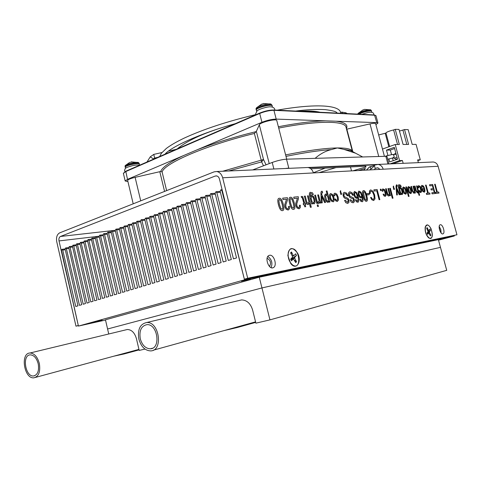 <?xml version="1.0" encoding="UTF-8"?>
<svg xmlns="http://www.w3.org/2000/svg" width="481" height="481" viewBox="0 0 481 481"><rect width="100%" height="100%" fill="white"/><g stroke="black" fill="none" stroke-linecap="round" stroke-linejoin="round"><path stroke-width="0.72" d="M271.086 267.622C272.799 263.089 271.717 259.361 267.857 256.439M269.558 255.279C274.014 254.154 277.585 265.801 273.34 267.61C268.963 270.226 264.273 257.569 268.867 255.513L269.558 255.279M441.131 233.002L440.8 229.527L439.213 226.401M440.319 224.741C442.773 224.062 445.436 232.978 443.031 233.826C440.65 235.185 437.566 225.739 440.091 224.813L440.319 224.741M111.688 230.7L60.468 236.466C59.139 237.217 58.658 238.702 59.013 240.927L78.307 325.511L75.974 326.16L78.337 325.637M291.414 248.779C299.855 247.366 301.858 271.11 292.731 265.067C289.183 261.995 287.692 257.876 288.251 252.699C288.768 250.427 289.821 249.122 291.414 248.779M426.954 225.108C431.595 224.152 434.716 240.951 429.359 238.173C426.046 235.245 424.771 231.367 425.541 226.533L426.954 225.108M380.02 169.372L377.741 167.785L375.18 168.41L374.32 165.187L378.036 164.424C380.603 164.833 382.323 166.426 383.201 169.204L438.101 166.27L456.95 234.782L247.703 278.246L222.667 177.784C221.609 174.152 219.625 172.06 216.721 171.507L214.159 171.837L59.65 232.876C57.005 234.397 56.036 237.367 56.758 241.799L75.974 326.16M375.18 168.41L374.465 169.673M369.709 169.925C372.318 168.122 373.857 166.546 374.32 165.187M222.667 177.784L313.42 172.932C312.452 169.787 310.606 167.977 307.864 167.508L306.223 167.58M313.42 172.932L383.201 169.204M60.468 236.466L215.205 176.046L216.456 175.884C217.923 176.154 218.921 177.2 219.45 179.028L244.36 279.178L247.703 278.246M244.36 279.178L456.95 234.782M431.848 162.061L433.291 161.995C435.69 162.356 437.295 163.78 438.101 166.27M379.918 169.198L379.118 169.42M313.365 172.757L325.15 168.097M310.81 168.765L365.861 166.216L365.987 166.973L352.874 170.827M358.297 170.533L365.422 168.446L363.78 170.244M364.947 166.258L365.987 166.973M350.469 166.931L351.521 170.899M319.059 172.631L336.015 167.598M370.298 166.679L369.564 166.931M127.916 181.565L125.186 180.994L127.507 179.353L261.947 122.294C267.189 120.25 271.933 119.186 276.19 119.108L273.93 110.311L273.436 110.011C269.372 110.035 264.851 111.039 259.872 113.023L259.692 113.474C264.917 111.394 269.661 110.341 273.93 110.311L374.777 115.218L375.968 115.674L377.94 122.992M278.367 126.743C297.553 123.052 313.311 121.08 325.649 120.839L376.773 122.625L377.952 123.046L375.908 124.651M388.967 163.943L386.977 156.559L385.834 156.295L286.502 159.175C282.281 159.47 277.519 160.57 272.21 162.458L252.669 169.931M362.674 156.962L355.573 153.205L343.909 149.381L337.337 147.95L331.439 149.567C325.595 150.974 320.154 153.902 315.115 158.345M166.624 190.614L162.097 171.927C164.827 163.161 205.946 145.25 254.377 133.471L256.349 131.373L259.319 124.795C259.999 122.33 277.008 118.23 276.785 120.581L286.712 159.169M346.542 129.227L369.997 123.9C373.442 123.154 375.324 123.07 375.631 123.635L384.427 156.331M127.669 180.531L127.651 180.447C128.024 179.509 130.513 178.475 135.113 177.345L160.672 171.495L162.097 171.927M256.349 131.373L263.51 159.494L261.646 161.893L263.474 165.801M254.377 133.471L261.646 161.893L228.631 170.983M325.649 120.839L276.19 119.108M393.957 154.443L395.851 153.114M397.42 158.91L395.947 159.217L394.017 158.002M385.996 133.069L378.679 134.951M418.386 162.65L417.634 159.908L420.274 159.806L416.059 144.372L412.193 144.396L408.171 129.629L404.539 129.545L408.591 144.42L403.084 144.456L398.996 129.419L395.238 129.335L393.602 129.936C389.129 131.048 386.586 132.059 385.972 132.972L385.978 133.009M404.539 129.545L399.452 131.091M388.834 146.783L385.203 133.327M397.546 144.492L393.602 129.936M395.238 129.335L399.344 144.48L395.214 144.504L382.473 149.062M406.812 144.432L402.928 130.141M420.274 159.806L417.833 160.63M387.908 155.411L386.483 150.12L394.294 147.348L397.504 159.211L389.664 161.911L388.846 158.874M394.612 148.533L390.325 150.054L391.54 154.569M386.483 150.12L390.325 150.054M392.484 158.063L393.193 160.696M389.923 163.901L399.567 160.6L402.405 160.492L403.174 163.318M395.214 144.504L399.567 160.6M392.791 163.774L402.405 160.492M263.726 103.475L262.223 104.034M256.03 108.628L256.583 107.732C258.73 105.712 268.452 103.217 270.971 104.046L272.066 105.345M131.746 161.802L130.537 162.307M125.054 166.005L125.427 165.422C127.17 163.823 136.568 161.754 138.498 162.542L139.256 163.582M364.556 109.385L363.215 110.005M357.864 113.877L358.171 113.36C359.686 111.778 368.849 109.205 370.743 109.836L371.506 110.852C371.651 109.343 360.004 112.229 358.225 114.147M392.833 158.045L397.084 157.654M387.698 159.241L392.43 158.057C394.582 157.095 394.697 155.898 392.773 154.473L395.995 154.389M427.284 232.75L429.503 232.485L429.455 231.818L430.447 230.393L429.84 229.118L428.787 230.585L427.777 230.519M427.164 233.351L428.667 232.942L427.663 234.379L427.044 233.099L428.054 231.662L426.677 228.228L427.14 227.567L428.469 230.327M427.14 227.567L426.924 228.752M429.503 232.485L430.826 235.233L430.363 235.906L428.721 232.894L427.152 233.327M430.97 228.577C428.373 224.182 426.443 223.731 425.174 227.224C424.831 231.511 426.01 235.089 428.697 237.957C432.575 239.111 433.333 235.979 430.97 228.577M430.447 230.393L427.615 232.287M429.659 234.439L430.826 235.233M287.572 199.807L285.816 204.84L285.918 206.842L286.658 208.351L287.764 208.814L288.534 208.147L288.534 206.433L289.478 206.331L289.43 208.898L288.053 210.011L286.153 209.241L284.956 206.908L284.8 204.563L286.526 199.23L283.056 199.555L282.696 198.142L287.446 197.709L287.572 199.807M287.927 208.778L288.486 208.159L288.534 206.433M288.402 209.938L286.105 209.259L284.908 206.926L284.752 204.581L286.526 199.23M286.472 199.248L283.056 199.555M283.008 199.567L282.696 198.142M298.436 198.779L296.777 203.716L296.879 205.682L297.607 207.167L298.677 207.624L299.416 206.968L299.404 205.285L300.318 205.189L300.282 207.708L298.96 208.802L297.126 208.039L295.953 205.748L295.791 203.445L297.426 198.208L294.077 198.521L293.723 197.132L298.304 196.717L298.436 198.779M298.827 207.594L299.368 206.986L299.404 205.285M299.29 208.736L297.072 208.057L295.905 205.766L295.743 203.463L297.426 198.208M297.378 198.226L294.077 198.521M294.029 198.539L293.723 197.132M305.79 201.599L304.383 196.164L305.249 196.086L306.637 201.455L307.227 202.898L308.044 203.271L309.006 201.81L307.473 195.881L308.333 195.803L311.291 207.233L310.437 207.329L309.343 203.108L308.225 204.503C307.131 204.611 306.319 203.643 305.79 201.599L304.383 196.164M308.153 203.253L309.006 201.81M308.958 201.822L307.473 195.881M310.437 207.329L311.291 207.233M310.383 207.341L309.319 203.21M308.399 204.467L308.177 204.521C307.082 204.629 306.271 203.661 305.742 201.617M318.049 204.864L318.452 206.439L317.622 206.529L317.213 204.954L318.049 204.864M317.622 206.529L318.452 206.439M317.574 206.547L317.213 204.954M315.524 195.148L317.646 203.319L316.811 203.403L314.688 195.22L315.524 195.148M316.811 203.403L317.646 203.319M316.763 203.421L314.688 195.22M325.559 202.483L324.681 202.573L321.819 196.374L322.252 202.832L321.362 202.928L320.959 192.821L321.146 191.727L321.729 191.24L322.282 191.294L322.625 192.616L322.072 192.592L321.723 194.583L325.559 202.483L324.681 202.573M324.633 202.591L321.825 196.519M321.362 202.928L322.252 202.832M321.308 202.94L320.911 192.839L321.542 191.282M322.102 192.574L322.625 192.616M331.156 200.956L329.78 197.931L329.551 194.799L330.261 193.723L330.79 193.566L332.587 194.516L333.952 197.523L334.193 200.643L333.465 201.737L331.108 200.974L329.732 197.944L329.503 194.811L330.441 193.639M333.237 201.834L331.108 200.974M330.357 195.526L330.603 197.847L331.553 200.108L332.942 200.703L333.387 199.922L333.141 197.601L332.197 195.352L331.078 194.673L330.357 195.526M332.804 200.757L333.339 199.934L333.092 197.619L332.149 195.37L330.886 194.715M340.217 191.312L340.68 190.68L340.831 192.839L341.239 192.803L341.636 194.306L340.807 194.384L340.169 191.33L340.548 190.71M340.807 194.384L341.636 194.306M340.758 194.402L340.169 191.33M352.026 192.659L353.337 195.178L352.609 195.25L351.617 193.548L350.318 193.085L349.41 193.669L349.368 195.027L350.114 196.266L353.403 197.847L354.311 199.633L354.311 201.804L353.06 202.79L351.268 202.128L350.012 199.831L350.757 199.753L352.693 201.533L353.168 201.395L353.589 199.777L353.048 198.803L350.457 197.775L349.434 196.903L348.653 195.208L348.647 192.869L349.338 192.003L349.952 191.823L352.026 192.659M352.609 195.25L353.337 195.178M352.561 195.262L351.569 193.56L349.988 193.158M353.373 202.729L351.22 202.146L350.012 199.831M352.958 201.479L353.505 200.998L353.547 199.789L353 198.821L350.408 197.793L349.386 196.921L348.605 195.226L348.599 192.887L349.549 191.907M360.972 197.938L359.541 197.108L358.417 194.727L358.225 192.141L358.832 191.095L360.96 192.16L362.452 195.857C363.347 199.236 363.335 201.178 362.409 201.677L360.786 201.256L359.74 199.362L360.479 199.284L361.778 200.733L362.331 199.633L361.934 196.675L360.924 197.956L359.493 197.12L358.369 194.739L358.177 192.16L358.964 191.035M362.223 201.755L360.738 201.268L359.74 199.362M361.844 200.721L362.283 199.645L361.904 196.789M359.511 192.033L358.952 192.803L359.139 194.571L359.878 196.272L360.816 196.879L361.664 195.635L360.606 192.917L359.367 192.063M360.912 196.861L361.664 195.635M361.616 195.653L360.558 192.929L359.463 192.051M368.849 193.446L369.192 194.715L367.165 194.913L366.829 193.639L368.849 193.446M367.165 194.913L369.192 194.715M367.117 194.931L366.829 193.639M377.134 189.532L379.834 199.639L379.148 199.717L376.761 190.795L374.212 191.029L373.893 189.827L377.134 189.532M379.148 199.717L379.834 199.639M379.1 199.729L376.761 190.795M376.719 190.807L374.212 191.029M374.17 191.047L373.893 189.827M384.686 189.682L385.894 192.418L386.177 195.25L385.191 196.368L384.024 195.875L383.08 194.186L383.754 194.12L384.926 195.364L385.491 194.589L384.379 190.44L383.237 189.869L382.978 191.216L382.299 191.276L382.317 189.496L382.792 188.913L384.686 189.682M385.383 196.332L383.976 195.887L383.08 194.186M385.01 195.352L385.449 194.607L385.179 192.496L384.337 190.452L383.291 189.845M382.299 191.276L382.978 191.216M382.257 191.294L382.269 189.514L382.912 188.859M390.362 188.324L393.013 198.178L392.352 198.25L389.7 188.384L390.362 188.324M392.352 198.25L393.013 198.178M392.31 198.268L389.7 188.384M399.903 194.649L399.236 194.721L396.825 189.304L397.384 194.919L396.711 194.985L396.043 186.213L396.572 184.842L396.993 184.896L397.306 186.051L396.897 186.009L396.687 187.746L399.903 194.649L399.236 194.721M399.188 194.739L396.837 189.454M396.711 194.985L397.384 194.919M396.663 195.003L395.995 186.225L396.446 184.872M396.915 186.003L397.306 186.051M404.136 193.386L402.97 190.741L402.681 188.011L403.246 187.049L405.002 187.794L406.156 190.428L406.451 193.146L405.88 194.126L404.088 193.404L402.928 190.753L402.639 188.029L403.361 187.001M405.717 194.186L404.088 193.404M403.331 188.654L404.407 192.653L405.459 193.206L405.808 192.508L405.537 190.488L404.731 188.522L403.848 187.921L403.331 188.654M405.369 193.242L405.766 192.526L405.495 190.5L404.683 188.534L403.721 187.945M409.241 192.857L408.092 190.235L407.798 187.536L408.357 186.58L410.071 187.325L411.213 189.929L411.508 192.622L410.948 193.59L409.199 192.875L408.05 190.254L407.756 187.554L408.465 186.538M410.792 193.651L409.199 192.875M408.435 188.173L409.505 192.129L410.54 192.683L410.882 191.991L410.606 189.989L409.812 188.047L408.946 187.446L408.435 188.173M410.449 192.713L410.834 192.003L410.564 190.007L409.764 188.059L408.82 187.476M415.656 190.572L414.448 186.129L415.031 186.075L416.221 190.464L417.255 191.961L417.833 190.783L416.516 185.937L417.093 185.888L419.63 195.232L419.059 195.292L418.121 191.847L417.436 192.965L415.614 190.584L414.448 186.129M417.298 191.955L417.833 190.783M417.791 190.795L416.516 185.937M419.059 195.292L419.63 195.232M419.017 195.304L418.103 191.955M417.514 192.947L415.614 190.584M424.681 188.606L424.97 191.21L424.434 192.172L422.835 191.45L421.651 188.612L424.026 188.384L423.256 186.688L422.444 186.195L421.999 187.488L421.422 187.548L421.428 185.906L421.873 185.353L423.557 186.081L424.681 188.606M424.296 192.226L422.793 191.462L421.651 188.612M423.977 188.384L423.208 186.706L422.324 186.219M421.422 187.548L421.999 187.488M421.374 187.56L421.386 185.919L421.981 185.305M423.911 191.324L424.356 190.789L424.266 189.31L422.498 189.49L423.196 190.903L423.911 191.324M423.971 191.312L424.266 189.31M424.218 189.328L422.498 189.496M432.666 184.47L435.143 193.512L432.124 193.843L431.83 192.767L434.301 192.496L433.543 189.724L431.229 189.965L430.934 188.883L433.249 188.648L432.413 185.588L429.834 185.834L429.539 184.752L432.666 184.47M432.124 193.843L435.143 193.512M432.082 193.861L431.83 192.767M434.253 192.502L433.543 189.724M433.501 189.736L431.229 189.965M431.186 189.977L430.934 188.883M433.201 188.654L432.413 185.588M432.365 185.606L429.834 185.834M429.792 185.846L429.539 184.752M436.814 192.226L434.638 184.289L435.185 184.235L437.361 192.166L438.702 192.021L438.997 193.085L435.738 193.446L435.443 192.37L436.814 192.226M436.766 192.232L434.638 184.289M435.738 193.446L438.997 193.085M435.696 193.458L435.443 192.37M427.753 193.206L425.541 185.119L426.112 185.065L428.318 193.146L429.719 192.995L430.014 194.077L426.629 194.456L426.328 193.362L427.753 193.206M427.705 193.212L425.541 185.119M426.629 194.456L430.014 194.077M426.587 194.468L426.328 193.362M420.184 186.387L421.296 188.943L421.596 191.576L420.761 192.61L419.739 192.141L418.879 190.572L419.468 190.512L420.508 191.678L420.989 190.957L419.937 187.091L418.945 186.55L418.729 187.8L418.145 187.861L418.121 186.201L418.548 185.648L420.184 186.387M420.911 192.58L419.691 192.153L418.879 190.572M420.574 191.666L420.947 190.969L420.671 189.009L419.895 187.103L418.987 186.532M418.145 187.861L418.729 187.8M418.097 187.873L418.073 186.219L418.644 185.612M412.145 190.921L410.93 186.448L411.52 186.394L412.716 190.813L413.762 192.322L414.351 191.137L413.029 186.255L413.612 186.207L415.458 193.013L414.875 193.073L414.64 192.208L413.943 193.332L412.097 190.939L410.93 186.448M413.804 192.316L414.351 191.137M414.303 191.149L413.029 186.255M414.875 193.073L415.458 193.013M414.832 193.085L414.622 192.316M414.021 193.314L412.097 190.939M406.493 186.85L409.078 196.398L408.477 196.464L405.892 186.911L406.493 186.85M408.477 196.464L409.078 196.398M408.435 196.476L405.892 186.911M400.475 185.095L401.262 186.598L400.631 186.652L399.338 185.642L399.302 188.011L399.392 188.36L400.114 187.265L401.419 188.143L402.495 190.735L402.813 193.482L402.29 194.516L400.913 193.987L401.058 194.528L400.445 194.595L398.701 188.119C398.184 186.201 398.256 185.065 398.905 184.716L400.475 185.095M400.631 186.652L401.262 186.598M400.589 186.67L399.398 185.612M399.368 188.257L399.958 187.301M402.158 194.565L400.938 194.083M400.445 194.595L401.058 194.528M400.402 194.607L398.653 188.131C398.142 186.213 398.208 185.083 398.857 184.734L399.026 184.668M401.743 193.621L402.188 192.869L401.863 190.795L401.118 188.859L400.168 188.287L399.711 189.538L400.613 192.863L401.743 193.621M401.803 193.615L402.14 192.881L401.821 190.807L401.07 188.871L400.21 188.269M393.23 186.628L393.596 186.057L393.777 188.011L394.113 187.981L394.48 189.346L393.795 189.412L393.181 186.64L393.488 186.081M393.795 189.412L394.48 189.346M393.753 189.424L393.181 186.64M386.904 193.458L385.642 188.756L386.291 188.696L387.536 193.338L388.035 194.589L388.66 194.919L389.333 193.669L387.957 188.54L388.6 188.486L390.524 195.641L389.881 195.707L389.634 194.793L388.846 195.983C388.029 196.068 387.379 195.226 386.904 193.458L385.642 188.756M388.72 194.913L389.333 193.669M389.291 193.687L387.957 188.54M389.881 195.707L390.524 195.641M389.838 195.719L389.616 194.907M388.943 195.965L388.798 195.995C387.981 196.08 387.337 195.238 386.856 193.47M380.988 189.177L381.367 190.578L380.645 190.644L380.273 189.243L380.988 189.177M380.645 190.644L381.367 190.578M380.603 190.662L380.273 189.243M372.967 191.185L374.657 194.967L375.018 198.887L373.605 200.505L371.885 199.765L370.562 197.463L371.29 197.384L372.144 198.881L373.286 199.35L374.278 198.142L373.935 195.039L372.655 192.039L370.707 191.197L370.244 191.769L370.256 193.488L369.522 193.554L369.522 190.963L370.22 190.097L370.791 189.929L372.967 191.185M373.881 200.451L371.837 199.783L370.562 197.463M373.472 199.314L374.23 198.16L373.887 195.052L372.613 192.057L370.833 191.143M369.522 193.554L370.256 193.488M369.48 193.572L369.474 190.975L370.418 190.007M363.227 196.11C362.397 192.953 362.391 191.149 363.221 190.692L363.594 190.584C364.778 190.488 365.843 192.208 366.787 195.749C367.628 198.924 367.628 200.745 366.787 201.202L366.444 201.305C365.253 201.425 364.183 199.693 363.227 196.11L363.179 196.122C362.349 192.971 362.349 191.167 363.179 190.71L363.347 190.638M366.618 201.268L366.396 201.317C365.211 201.443 364.135 199.711 363.179 196.122M363.335 192.647L365.127 199.381L366.336 200.204L366.69 199.212L366.065 195.821L364.905 192.502L363.877 191.63L363.335 192.647M366.233 200.246L366.642 199.23L366.017 195.839L364.863 192.514L363.738 191.66M356.625 198.388L355.176 197.553L354.04 195.154L353.848 192.55L354.467 191.492L356.625 192.562L358.135 196.29C359.03 199.693 359.012 201.647 358.08 202.158L356.427 201.731L355.375 199.825L356.12 199.747L357.437 201.208L358.002 200.096L357.605 197.114L356.577 198.406L355.128 197.565L353.992 195.172L353.8 192.562L354.599 191.432M357.888 202.236L356.379 201.749L355.375 199.825M357.503 201.196L357.954 200.108L357.575 197.228M355.152 192.436L354.587 193.212L354.774 194.991L355.519 196.711L356.469 197.318L357.329 196.068L356.265 193.326L355.008 192.472M356.571 197.3L357.329 196.068M357.287 196.086L356.217 193.344L355.104 192.454M346.651 193.158L347.979 195.701L347.24 195.773L346.23 194.053L344.907 193.59L343.987 194.18L343.939 195.551L344.691 196.801L348.034 198.394L348.953 200.198L348.953 202.387L347.673 203.391L345.851 202.723L344.576 200.409L345.334 200.324L347.3 202.116L347.787 201.978L348.226 200.343L347.673 199.362L345.033 198.328L343.993 197.45L343.206 195.737L343.206 193.374L343.909 192.502L344.54 192.316L346.651 193.158M347.24 195.773L347.979 195.701M347.192 195.785L346.182 194.071L344.57 193.663M347.997 203.325L345.803 202.741L344.576 200.409M347.577 202.062L348.136 201.581L348.178 200.361L347.625 199.374L344.985 198.34L343.945 197.463L343.157 195.749L343.157 193.392L344.125 192.4M336.832 194.12L338.185 197.102L338.426 200.204L337.223 201.437L335.846 200.908L334.782 199.068L335.588 198.99L336.165 200.036L336.934 200.343L337.638 199.483L337.385 197.186L336.447 194.949L335.077 194.354L334.752 195.815L333.946 195.887L334.024 193.939L334.554 193.326L335.059 193.176L336.832 194.12M337.482 201.389L335.798 200.926L334.782 199.068M337.061 200.318L337.584 199.501L337.337 197.198L336.399 194.967L335.161 194.318M333.946 195.887L334.752 195.815M333.898 195.905L333.976 193.957L334.728 193.248M326.226 201.449L324.946 198.473L324.681 195.292L325.757 194.023L327.206 194.715L326.238 191.023L327.044 190.951L329.936 202.02L329.136 202.104L328.884 201.142L327.892 202.423L326.178 201.461L324.897 198.491L324.633 195.31L325.493 194.077M327.134 194.637L326.238 191.023M329.136 202.104L329.936 202.02M329.088 202.122L328.86 201.256M328.054 202.393L326.178 201.461M325.475 196.001L326.665 200.619L327.904 201.232L328.535 199.801L327.537 195.995L326.1 195.136L325.475 196.001M327.777 201.286L328.535 199.801M328.481 199.819L327.537 195.995M327.489 196.014L325.938 195.172M318.404 201.966L319.192 200.697L317.694 194.949L318.524 194.871L320.635 203L319.811 203.09L319.516 201.948L318.897 203.325L318.254 203.379L317.875 201.93L318.404 201.966M318.512 201.948L319.192 200.697M319.137 200.715L317.694 194.949M319.811 203.09L320.635 203M319.763 203.102L319.492 202.08M318.759 203.379L318.254 203.379M318.2 203.391L317.875 201.93M312.397 192.725L313.378 194.48L312.512 194.558L310.732 193.422L310.341 193.951L310.588 196.188L310.696 196.591L311.754 195.292L313.486 196.302L314.79 199.338L315.049 202.579L314.34 203.77L312.409 203.216L312.578 203.848L311.73 203.938L309.758 196.32C309.199 194.156 309.331 192.839 310.155 192.364L312.397 192.725M312.512 194.558L313.378 194.48M312.458 194.577L310.846 193.368M310.672 196.501L311.508 195.346M314.135 203.86L312.434 203.307M311.73 203.938L312.578 203.848M311.682 203.956L309.71 196.338C309.151 194.174 309.283 192.857 310.107 192.382L310.365 192.268M313.576 202.766L314.231 201.864L313.925 199.423L313.029 197.15L311.977 196.446L311.057 197.98L312.067 201.894L313.576 202.766M313.69 202.741L314.183 201.882L313.877 199.441L312.975 197.168L311.802 196.482M302.687 196.537L304.852 203.463L305.453 203.403L305.754 204.569L305.152 204.629L305.694 206.71L304.822 206.806L304.287 204.726L303.493 204.81L303.192 203.637L303.986 203.553L302.741 198.731L302.333 197.655L301.503 197.559L301.214 196.434L302.687 196.537M305.158 204.641L305.754 204.569M304.822 206.806L305.694 206.71M304.774 206.824L304.287 204.726M304.239 204.738L303.493 204.81M303.445 204.822L303.192 203.637M303.932 203.559L302.284 197.673L301.581 197.529M301.214 196.434L301.503 197.559M289.706 203.529C288.816 200.036 288.877 197.992 289.881 197.402L290.446 197.228C291.973 197.102 293.248 199.044 294.282 203.066C295.19 206.589 295.124 208.646 294.095 209.235L293.572 209.397C292.045 209.56 290.758 207.606 289.706 203.529L289.658 203.547C288.762 200.054 288.822 198.01 289.833 197.42L290.079 197.312M293.849 209.343L293.524 209.415C291.997 209.578 290.704 207.618 289.658 203.547M290.013 199.585L290.644 203.433L291.979 207.233L293.524 208.129L293.993 207.016L293.356 203.156L292.033 199.393L290.752 198.412L290.013 199.585M293.392 208.189L293.939 207.034L293.302 203.174L291.985 199.411L290.56 198.461M278.499 204.659C277.597 201.118 277.669 199.044 278.703 198.425L279.305 198.244C280.88 198.106 282.197 200.09 283.243 204.178C284.151 207.75 284.079 209.842 283.026 210.462L282.467 210.636C280.886 210.798 279.563 208.808 278.499 204.659L278.445 204.678C277.549 201.136 277.615 199.056 278.655 198.443L278.908 198.328M282.762 210.576L282.413 210.648C280.832 210.816 279.509 208.826 278.445 204.678M278.842 200.643L279.473 204.557L280.826 208.429L282.431 209.337L282.918 208.207L282.281 204.275L280.934 200.445L279.611 199.447L278.842 200.643M282.287 209.397L282.864 208.219L282.227 204.293L280.886 200.463L279.407 199.495M181.012 205.928L181.541 204.539L185.738 204.154L186.273 202.766L187.356 203.559L203.271 267.989L206.163 267.117L190.512 202.381L191.053 200.974L192.141 201.773L208.177 266.51L211.099 265.626L195.328 200.583L195.881 199.17L196.976 199.964L213.131 265.013L216.083 264.123L200.198 198.767L200.751 197.342L201.864 198.142L218.133 263.498L221.116 262.602L205.116 196.927L205.676 195.496L206.794 196.302L223.19 261.971L226.202 261.063L210.083 195.076L210.648 193.639L211.778 194.444L228.295 260.431L231.337 259.512L215.097 193.206L215.987 191.715L216.811 192.562L233.453 258.874L236.526 257.948L220.166 191.312L220.743 189.857L221.897 190.662L244.528 279.852L78.439 326.082L61.52 250.535L61.911 249.344L62.746 250.078L75.764 306.493L77.958 305.832L65.145 249.182L65.542 247.986L66.384 248.719L79.479 305.369L81.692 304.701L68.801 247.817L69.204 246.615L70.052 247.348L83.231 304.239L85.462 303.565L72.493 246.44L72.896 245.232L73.749 245.965L87.013 303.096L89.262 302.417L76.208 245.051L76.617 243.837L77.483 244.576L90.825 301.942L93.098 301.256L79.96 243.651L80.375 242.43L81.247 243.17L94.679 300.781L96.964 300.09L83.748 242.238L84.163 241.011L85.041 241.751L98.557 299.609L100.866 298.911L87.566 240.813L87.987 239.58L88.871 240.326L102.477 298.424L104.804 297.721L91.42 239.37L91.847 238.131L92.737 238.883L106.427 297.234L108.778 296.524L95.31 237.921L95.737 236.676L96.639 237.428L110.414 296.025L112.788 295.31L99.23 236.46L99.663 235.203L100.571 235.955L114.442 294.811L116.835 294.089L103.187 234.981L103.631 233.718L104.539 234.475L118.5 293.584L120.917 292.857L107.179 233.489L107.816 232.191L108.544 232.978L122.595 292.352L125.036 291.612L111.207 231.986L111.851 230.682L112.584 231.469L126.731 291.101L129.191 290.362L115.272 230.465L115.927 229.154L116.661 229.948L130.904 289.845L133.387 289.093L119.372 228.938L120.04 227.615L120.779 228.415L135.113 288.57L137.62 287.812L123.515 227.393L124.188 226.064L124.928 226.864L139.364 287.289L141.889 286.526L127.693 225.829L128.373 224.495L129.124 225.3L143.651 285.991L146.206 285.221L131.908 224.254L132.6 222.913L133.351 223.719L147.98 284.686L150.559 283.904L136.165 222.667L136.863 221.32L137.62 222.126L152.351 283.363L154.948 282.581L140.464 221.062L141.167 219.709L141.931 220.514L156.764 282.034L159.385 281.241L144.799 219.444L145.515 218.079L146.278 218.891L161.213 280.688L163.865 279.888L149.176 217.809L149.904 216.438L150.673 217.256L165.711 279.329L168.386 278.523L153.595 216.161L154.329 214.785L155.104 215.596L170.25 277.958L172.95 277.146L158.057 214.496L158.802 213.107L159.578 213.925L174.831 276.575L177.555 275.751L162.56 212.818L163.318 211.418L164.099 212.241L179.455 275.18L182.209 274.35L167.105 211.117L167.875 209.716L168.657 210.54L184.127 273.767L186.905 272.931L171.693 209.403L172.475 207.99L173.262 208.82L188.841 272.348L191.648 271.5L176.329 207.672L177.122 206.253L177.916 207.083L193.602 270.905L196.44 270.051L181.012 205.928L177.182 206.265M439.165 227.711L440.386 231.908M267.111 258.273C270.593 260.227 271.38 262.957 269.48 266.468M181.812 204.497L182.612 205.333L198.412 269.456L201.28 268.59L185.738 204.16M93.759 322.246L102.164 320.274L93.759 322.246M241.42 281.229L250.342 279.136L241.42 281.229M438.413 239.827L444.252 238.408L438.45 239.965M454.202 235.516L454.329 235.979L244.528 279.852M105.513 320.039L78.439 326.082M454.329 235.979L438.51 240.193M108.742 333.994L105.459 319.805L259.265 277.212L438.359 239.634L440.47 247.36L261.953 287.939L259.265 277.212M269.955 319.877L261.953 287.939L107.582 328.992L261.953 287.939L440.47 247.36L446.735 270.34L269.955 319.877L255.886 323.166L252.609 310.005C250.547 303.469 246.873 300.108 241.582 299.91L239.087 300.505M236.989 327.008L237.121 327.549L223.803 330.657M255.688 322.39L237.121 327.549M144.967 349.074L139.189 350.427L136.442 338.696C134.662 332.702 131.62 329.641 127.315 329.509L125.818 329.876M124.23 353.367L124.351 353.89L113.871 356.174M139.069 349.891L124.351 353.89M138.859 339.093C137.434 329.545 140.019 324.026 146.615 322.541C159.241 321.242 163.516 350.685 150.727 350.908C145.058 350.667 141.101 346.729 138.859 339.093M140.272 338.744C142.184 345.232 145.545 348.581 150.355 348.797C161.255 348.623 157.618 323.533 146.855 324.663C141.264 325.932 139.069 330.627 140.272 338.744M39.352 363.564C40.56 371.681 38.781 376.431 34.007 377.807C24.206 379.293 20.004 353.144 30.008 353C34.349 353.264 37.464 356.782 39.352 363.564M38.227 363.846C39.256 370.749 37.74 374.789 33.67 375.956C25.343 377.212 21.771 354.984 30.267 354.852C33.971 355.074 36.622 358.068 38.227 363.846M291.125 259.463L291.877 258.399L292.52 258.856L294.721 258.225L294.715 257.359L296.488 255.441L295.641 253.818L293.795 255.79L293.284 255.483L292.153 255.808M293.314 258.874L291.101 259.469L293.314 258.874L291.516 260.822L290.656 259.187L292.46 257.245L292.454 256.373L290.608 252.862L291.444 251.972L293.284 255.483M291.444 251.972L291.258 254.1M294.721 258.225L296.555 261.724L295.731 262.626L293.386 258.82M297.535 253.042C292.207 246.326 288.985 247.192 287.872 255.639L290.674 263.372C296.2 271.134 302.345 261.568 297.535 253.042M292.147 258.441L296.488 255.441M294.486 260.251L296.555 261.724M291.582 258.189L291.877 258.399L291.45 258.327M290.885 258.946L291.047 259.295L290.867 258.958M291.702 258.063L291.877 258.399L290.909 258.91M291.107 259.506L291.516 260.822M290.951 258.988L291.047 259.295M59.013 240.927L99.194 236.201M376.629 167.917L378.09 167.839M215.205 176.046L216.853 175.962M309.036 167.773L375.372 164.827M366.456 170.1L369.324 167.093L373.821 165.753M127.507 179.353L125.769 171.224L259.734 113.077M123.383 173.4L125.661 171.615L259.692 113.474L261.947 122.294M376.773 122.625L374.507 114.947L273.629 109.987C269.438 110.005 264.821 111.021 259.77 113.047L125.769 171.224L123.364 173.304L125.186 180.994M374.332 114.965L375.956 115.626M372.396 167.809L370.887 168.879M388.961 163.943L387.848 163.768L385.834 156.295M273.881 168.999L272.21 162.458M285.305 168.494L288.792 168.073L286.502 159.175M288.798 168.344L387.854 163.991M269.222 163.6L259.319 124.795M378.745 156.499L369.997 123.9M140.729 200.848L135.113 177.345M183.267 155.688C169.703 162.097 162.169 167.37 160.672 171.495M256.042 131.644C234.013 137.043 214.346 143.11 197.048 149.838M164.574 191.426L159.806 171.723M222.691 171.248L263.51 159.494L266.041 164.821M278.715 128.084C318.873 120.172 345.905 120.731 346.11 127.603L352.387 151.268M335.93 121.194C344.823 122.27 348.31 124.771 346.398 128.692M346.837 129.167L352.826 151.713M352.441 151.413C351.659 149.056 346.627 147.901 337.337 147.95C324.994 148.13 307.756 150.445 285.612 154.9M331.439 149.567C319.426 150.391 304.281 152.657 285.997 156.373M352.777 151.689L350.511 150.463L343.909 149.381M150.252 156.884L153.445 158.91M153.788 154.419L154.635 158.033M139.382 165.109L139.694 165.181C138.047 164.815 135.6 164.995 132.335 165.723C124.621 167.869 125.156 168.17 124.567 170.695L124.988 171.597M345.556 113.522L345.917 112.807M342.556 113.378L341.793 112.133M256.132 109.632L256.102 109.536C255.381 107.275 272.198 102.964 272.09 105.435L272.21 105.922M256.277 110.209L256.253 110.113C255.531 107.864 272.348 103.553 272.24 106.018L272.306 107.016M125.12 166.865L125.102 166.781C124.591 165.049 139.496 161.772 139.274 163.66L139.376 164.093M125.24 167.37L125.222 167.298C124.711 165.566 139.616 162.289 139.394 164.171L139.424 165.115M358.976 114.183C361.977 112.205 371.777 110.011 371.639 111.345L371.699 112.301M386.243 156.295L386.532 155.856L392.382 154.479M385.239 156.307L386.658 155.814M427.91 230.796L428.685 230.579M429.455 231.818L427.579 232.335M136.339 223.4L133.351 223.719M132.6 222.913L136.141 222.541L132.648 222.919M132.077 224.976L129.124 225.3M131.884 224.134L128.421 224.501M127.669 225.697L124.236 226.07M111.364 232.654L108.544 232.978M107.816 232.191L111.177 231.812L107.858 232.197M103.818 233.688L107.149 233.303L103.86 233.694M107.329 234.151L104.539 234.475M99.85 235.173L103.156 234.788L99.892 235.179M103.337 235.63L100.571 235.955M95.923 236.646L99.2 236.261L95.966 236.646M99.375 237.097L96.639 237.428M95.454 238.552L92.737 238.883M95.274 237.722L92.069 238.107M185.949 205.032L182.612 205.333M181.217 206.782L177.916 207.083M172.475 207.99L176.323 207.642L172.535 208.002M176.533 208.52L173.262 208.82M171.687 209.373L167.935 209.722M171.891 210.233L168.657 210.54M167.298 211.935L164.099 212.241M163.318 211.418L167.093 211.063L163.378 211.43M127.862 226.539L124.928 226.864M215.332 194.168L211.778 194.444M222.336 190.632L221.897 190.662M220.406 192.298L216.811 192.562M210.311 196.026L206.794 196.302M205.339 197.865L201.864 198.142M200.421 199.681L196.976 199.964M195.551 201.485L192.141 201.773M190.723 203.271L187.356 203.559M162.752 213.618L159.578 213.925M158.243 215.29L155.104 215.596M153.782 216.943L150.673 217.256M149.357 218.578L146.278 218.891M144.979 220.202L141.931 220.514M140.638 221.807L137.62 222.126M123.677 228.09L120.779 228.415M120.04 227.615L123.491 227.236L120.088 227.621M115.927 229.154L119.348 228.776L115.975 229.16M119.535 229.623L116.661 229.948M115.248 230.309L111.899 230.688M115.428 231.151L112.584 231.469M91.39 239.165L88.203 239.55M91.564 239.995L88.871 240.326M84.337 240.981L87.536 240.59L84.379 240.981M87.71 241.426L85.041 241.751M83.718 242.021L80.586 242.4M83.886 242.845L81.247 243.17M76.786 243.807L79.93 243.416L76.822 243.807M80.099 244.252L77.483 244.576M76.178 244.823L73.094 245.202M76.347 245.641L73.749 245.965M72.457 246.206L69.402 246.585M72.625 247.024L70.052 247.348M65.699 247.955L68.765 247.565L65.735 247.962M68.933 248.394L66.384 248.719M65.109 248.936L62.103 249.32M65.272 249.747L62.746 250.078M292.346 256.169L293.62 255.802M294.715 257.359L292.514 257.99M272.444 267.869L273.34 267.61M216.721 171.507L307.864 167.508M378.036 164.424L433.291 161.995M370.28 166.612L370.953 169.017M366.498 170.094L369.51 166.991M369.618 166.889L373.731 165.759M133.207 203.818L127.651 180.447M352.471 151.521L355.573 153.205M396.633 159.193L395.947 159.217M389.622 146.507L385.972 132.972M153.481 158.862L154.654 158.057M146.982 162.019L150.276 156.83L153.794 154.383L161.941 152.549M168.615 151.052L176.13 149.363M154.66 158.057L157.654 157.383M153.192 159.319L153.457 158.898M159.71 156.487L161.424 153.205L166.348 148.431C170.695 145.172 176.623 141.745 184.127 138.143C203.511 129.209 227.399 121.35 255.778 114.58M277.236 110.167C316.101 103.223 339.742 105.201 340.626 112.674M164.995 154.197C170.172 147.541 199.074 133.64 235.269 123.689M295.617 111.069C306.421 109.632 316.239 109.151 325.072 109.614C332.972 110.606 336.971 111.766 337.061 113.107M177.327 148.845C185.612 141.973 198.304 135.624 215.41 129.786M299.549 111.261C308.489 110.696 315.326 111.033 320.063 112.271M347.216 113.606L345.917 112.813L341.859 112.115L340.542 112.41M274.681 109.019C273.545 106.746 270.52 106.235 265.602 107.485C259.247 109.145 258.207 110.047 257.07 110.822L255.585 114.027L255.868 114.743M274.741 110.041L274.705 109.127M373.773 114.911L373.773 113.937C373.232 112.181 370.917 111.802 366.823 112.794L361.778 114.322M256.698 111.135L256.054 108.411M270.971 104.046L263.468 103.529M261.808 104.04L256.583 107.732M125.643 168.254L125.072 165.849M138.498 162.542L131.265 161.905M129.756 162.38L125.427 165.422M371.627 111.297L371.506 110.852M357.876 113.756L357.864 114.129M370.743 109.836L364.55 109.385M363.137 109.794L358.171 113.36M428.751 230.597L427.922 230.826M128.373 224.495L131.884 224.122M92.027 238.101L95.274 237.716M177.122 206.253L181.006 205.91M167.875 209.716L171.687 209.361M124.188 226.064L127.669 225.685M222.114 189.736L221.068 189.815M220.19 191.408L215.987 191.715M215.115 193.284L210.961 193.596M210.095 195.142L205.976 195.46M205.128 196.976L201.046 197.3M200.204 198.797L196.17 199.128M195.334 200.601L191.336 200.938M190.512 202.387L186.55 202.723M162.542 212.752L158.802 213.107M158.039 214.418L154.329 214.785M153.577 216.077L149.904 216.438M149.158 217.713L145.515 218.079M144.775 219.336L141.167 219.709M140.44 220.947L136.863 221.32M115.242 230.297L111.851 230.682M91.39 239.159L88.167 239.55M83.718 242.009L80.543 242.4M76.178 244.811L73.058 245.202M72.457 246.194L69.366 246.585M65.109 248.93L62.067 249.314M241.582 299.91L146.615 322.541M255.555 321.861L153.301 350.198M152.543 348.196L150.355 348.797M35.51 377.399L138.949 349.38M30.008 353L127.315 329.509M33.67 375.956L34.945 375.613M293.711 255.814L292.358 256.199"/></g></svg>
